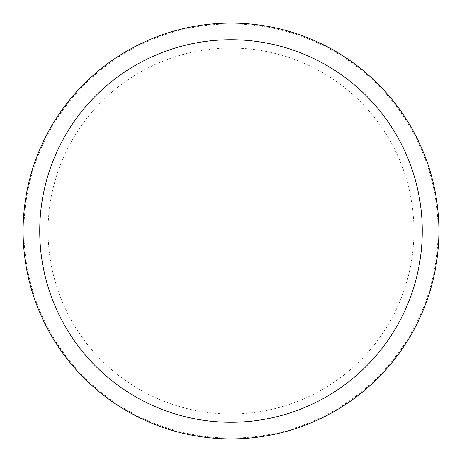 <?xml version="1.0" encoding="UTF-8"?>
<svg xmlns="http://www.w3.org/2000/svg" width="462" height="462" viewBox="0 0 462 462"><rect width="100%" height="100%" fill="white"/><g stroke="black" fill="none" stroke-linecap="round" stroke-linejoin="round"><path stroke-width="0.35" stroke-dasharray="2.31 1.73" d="M438.9 231A207.9 207.9 0 0 0 231 23.1A207.9 207.9 0 0 0 23.1 231A207.9 207.9 0 0 0 231 438.9A207.9 207.9 0 0 0 438.9 231A207.9 207.9 0 0 0 231 23.1A207.9 207.9 0 0 0 23.1 231A207.9 207.9 0 0 0 231 438.9A207.9 207.9 0 0 0 438.9 231M231 438.068A207.068 207.068 0 0 0 438.068 231A207.068 207.068 0 0 0 231 23.932A207.068 207.068 0 0 0 23.932 231A207.068 207.068 0 0 0 231 438.068M231 438.9A207.9 207.9 0 0 0 438.9 231A207.9 207.9 0 0 0 231 23.1A207.9 207.9 0 0 0 23.1 231A207.9 207.9 0 0 0 231 438.9M413.952 231A182.952 182.952 0 0 0 231 48.048A182.952 182.952 0 0 0 48.048 231A182.952 182.952 0 0 0 231 413.952A182.952 182.952 0 0 0 413.952 231"/><path stroke-width="0.69" d="M231 438.9A207.9 207.9 0 0 0 438.9 231A207.9 207.9 0 0 0 231 23.1A207.9 207.9 0 0 0 23.1 231A207.9 207.9 0 0 0 231 438.9M231 422.268A191.268 191.268 0 0 0 422.268 231A191.268 191.268 0 0 0 231 39.732A191.268 191.268 0 0 0 39.732 231A191.268 191.268 0 0 0 231 422.268"/></g></svg>
